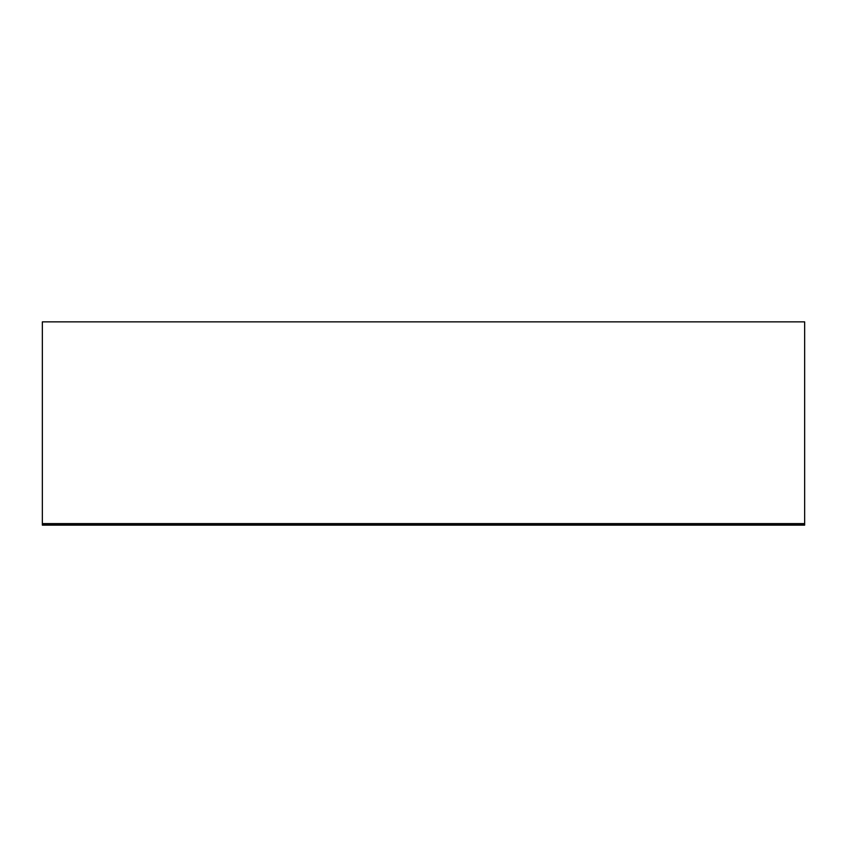 <?xml version="1.0" encoding="UTF-8"?>
<svg xmlns="http://www.w3.org/2000/svg" width="847" height="847" viewBox="0 0 847 847"><rect width="100%" height="100%" fill="white"/><g stroke="black" fill="none" stroke-linecap="round" stroke-linejoin="round"><path stroke-width="1.27" d="M804.65 524.378L804.65 525.14L42.35 525.14L42.35 524.378L804.65 524.378L804.65 321.86L42.35 321.86L42.35 524.378M42.35 523.615L804.65 523.615"/></g></svg>
